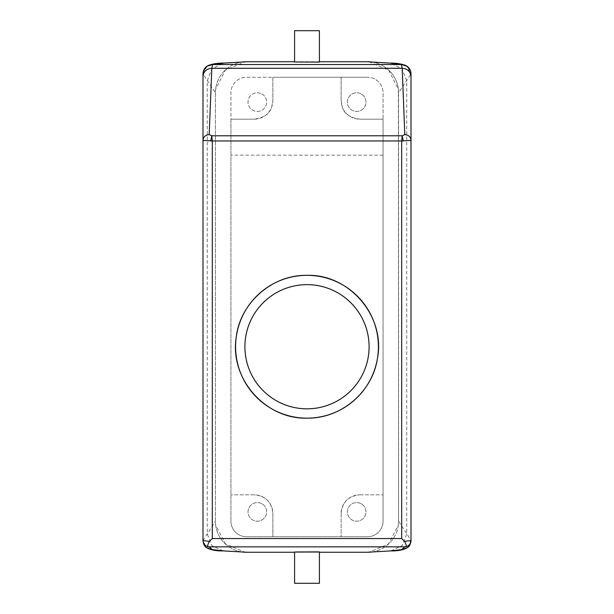 <?xml version="1.0" encoding="UTF-8"?>
<svg xmlns="http://www.w3.org/2000/svg" width="614" height="614" viewBox="0 0 614 614"><rect width="100%" height="100%" fill="white"/><g stroke="black" fill="none" stroke-linecap="round" stroke-linejoin="round"><path stroke-width="0.46" stroke-dasharray="3.07 2.3" d="M294.582 30.7L319.418 30.7M294.582 62.114L317.898 62.191M294.582 583.3L319.418 583.3M294.582 551.886L317.898 551.809M261.794 93.927A9.31 9.31 0 0 1 265.501 106.567A9.31 9.31 0 0 1 252.861 110.274A9.31 9.31 0 0 1 249.154 97.641A9.31 9.31 0 0 1 261.794 93.927A9.31 9.31 0 0 1 265.501 106.567A9.31 9.31 0 0 1 252.861 110.274A9.31 9.31 0 0 1 249.154 97.641A9.31 9.31 0 0 1 261.794 93.927M254.227 119.177A18.627 18.627 0 0 0 272.854 100.55L272.854 77.264L246.46 77.264A15.519 15.519 0 0 0 230.941 92.791L230.941 119.177L254.227 119.177L230.941 119.177L230.941 521.209L230.941 92.791A15.519 15.519 0 0 1 246.46 77.264L367.54 77.264L272.854 77.264L272.854 100.55C271.373 106.821 272.862 115.977 254.227 119.177M341.146 100.55C342.62 106.821 341.138 115.977 359.773 119.177L383.059 119.177L383.059 92.791A15.519 15.519 0 0 0 367.54 77.264A15.519 15.519 0 0 1 383.059 92.791L383.059 521.209L383.059 119.177L359.773 119.177A18.627 18.627 0 0 1 341.146 100.55L341.146 77.264L341.146 100.55M383.059 155.135L230.941 155.135M361.139 93.927A9.31 9.31 0 0 0 348.499 97.641A9.31 9.31 0 0 0 352.206 110.274A9.31 9.31 0 0 0 364.846 106.567A9.31 9.31 0 0 0 361.139 93.927A9.31 9.31 0 0 1 364.846 106.567A9.31 9.31 0 0 1 352.206 110.274A9.31 9.31 0 0 1 348.499 97.641A9.31 9.31 0 0 1 361.139 93.927M230.941 521.209A15.519 15.519 0 0 0 246.46 536.736L367.54 536.736A15.519 15.519 0 0 0 383.059 521.209A15.519 15.519 0 0 1 367.54 536.736L246.46 536.736A15.519 15.519 0 0 1 230.941 521.209M254.227 494.823L230.941 494.823L254.227 494.823A18.627 18.627 0 0 1 272.854 513.45L272.854 536.736L272.854 513.45C271.764 502.152 265.555 495.943 254.227 494.823M261.794 503.726A9.31 9.31 0 0 0 249.154 507.433A9.31 9.31 0 0 0 252.861 520.073A9.31 9.31 0 0 0 265.501 516.359A9.31 9.31 0 0 0 261.794 503.726A9.31 9.31 0 0 1 265.501 516.359A9.31 9.31 0 0 1 252.861 520.073A9.31 9.31 0 0 1 249.154 507.433A9.31 9.31 0 0 1 261.794 503.726M319.418 552.255L294.582 552.255M407.796 547.343L411.004 540.312L398.586 521.232L398.325 525.185L388.516 543.981L368.968 552.201M398.325 525.185L398.325 525.208A31.045 31.045 0 0 1 370.687 552.093M411.004 540.312L411.004 74.018L398.586 92.775L398.586 521.232M203.464 70.94L202.996 74.018L215.414 92.775L215.414 521.209A31.045 31.045 0 0 0 246.46 552.255L367.54 552.255A31.045 31.045 0 0 0 398.586 521.209L398.379 89.253L388.723 70.211L369.06 61.807M294.582 61.745L319.418 61.745M398.586 92.791A31.045 31.045 0 0 0 367.54 61.745L246.46 61.745A31.045 31.045 0 0 0 215.414 92.791L215.621 89.253L225.277 70.211L244.94 61.807M215.414 92.791L215.414 521.232L215.675 525.208L225.484 543.981L245.032 552.201M202.996 540.642L215.414 521.232M341.146 513.45C342.236 502.152 348.445 495.943 359.773 494.823A18.627 18.627 0 0 0 341.146 513.45L341.146 536.736L341.146 513.45M359.773 494.823L383.059 494.823L359.773 494.823M361.139 503.726A9.31 9.31 0 0 0 348.499 507.433A9.31 9.31 0 0 0 352.206 520.073A9.31 9.31 0 0 0 364.846 516.359A9.31 9.31 0 0 0 361.139 503.726A9.31 9.31 0 0 1 364.846 516.359A9.31 9.31 0 0 1 352.206 520.073A9.31 9.31 0 0 1 348.499 507.433A9.31 9.31 0 0 1 361.139 503.726M410.536 70.94L411.004 74.018L406.798 66.059M207.202 66.059L202.996 74.018L202.996 540.312L206.204 547.343M307 408.824C339.772 409.645 369.313 380.634 369.083 347.854C370.572 314.291 340.586 283.76 307 284.65C273.414 283.76 243.428 314.291 244.917 347.854C244.687 380.634 274.228 409.645 307 408.824M215.675 525.208A31.045 31.045 0 0 0 243.313 552.093M398.379 89.253A31.045 31.045 0 0 0 370.756 61.914M243.244 61.914A31.045 31.045 0 0 0 215.621 89.253M390.972 550.911L402.185 545.6L406.737 534.026L406.737 80.772L401.978 68.661L390.251 63.088M223.028 550.911L211.815 545.6L207.263 534.026L207.263 80.772L212.022 68.661L223.749 63.088"/><path stroke-width="0.92" d="M296.101 62.029L319.418 62.114L319.418 30.7L294.582 30.7L294.582 62.114M296.101 551.971L319.418 551.886L319.418 583.3L294.582 583.3L294.582 551.886M294.582 552.255L246.966 552.255L224.133 550.95L212.314 549.622L209.205 546.851C207.095 547.189 207.179 545.347 209.481 541.31L212.314 538.532L401.686 538.532L404.519 541.31C406.821 545.347 406.905 547.189 404.779 546.844L401.686 549.622L389.867 550.95L367.034 552.255L319.418 552.255M389.867 550.95L367.034 552.255M389.076 63.05L367.057 61.745L390.205 63.088L401.356 64.378L402.178 68.269L211.822 68.269L212.644 64.378L224.924 63.05L246.943 61.745L294.582 61.745M319.418 61.745L367.057 61.745M223.749 63.088L246.943 61.745M224.133 550.95L246.966 552.255M209.481 541.31L202.996 540.642C203.364 544.411 205.437 546.483 209.205 546.851L404.779 546.844C408.563 546.483 410.636 544.411 411.004 540.642L411.004 73.849C410.927 70.748 409.668 68.254 407.22 66.358L401.686 64.531L212.314 64.531L206.78 66.358C204.332 68.254 203.073 70.748 202.996 73.841L202.996 76.566C203.526 71.531 206.465 68.76 211.822 68.269L209.19 134.596L211.776 135.786L212.314 140.959L202.996 140.414L202.996 76.566M404.519 541.31L411.004 540.642M209.19 134.596C205.429 134.942 203.364 136.884 202.996 140.414L202.996 540.312M401.686 538.532L401.686 140.959L411.004 140.414C410.636 136.884 408.571 134.942 404.81 134.596L402.178 68.269C407.535 68.76 410.474 71.531 411.004 76.566M403.26 140.905L402.224 135.786L404.81 134.596M212.314 538.532L212.314 140.959L401.686 140.959L402.224 135.786L211.776 135.786L210.74 140.905M307 418.142C340.854 418.802 372.422 392.123 377.403 358.63C385.861 316.839 349.612 273.959 307 275.333C271.994 274.588 239.652 303.209 236.129 338.045C229.843 378.976 265.609 419.4 307 418.142A71.401 71.401 0 0 0 378.401 346.741A71.401 71.401 0 0 0 307 275.333A71.401 71.401 0 0 0 235.599 346.741A71.401 71.401 0 0 0 307 418.142M307 284.65A62.091 62.091 0 0 0 244.909 346.741A62.091 62.091 0 0 0 307 408.824A62.091 62.091 0 0 0 369.091 346.741A62.091 62.091 0 0 0 307 284.65M243.313 552.093A31.045 31.045 0 0 0 246.46 552.255M367.54 552.255A31.045 31.045 0 0 0 370.687 552.093M370.756 61.914A31.045 31.045 0 0 0 367.54 61.745M246.46 61.745A31.045 31.045 0 0 0 243.244 61.914M401.686 549.622L407.335 547.711C403.482 549.937 398.01 551.011 390.918 550.919L390.972 550.911M390.251 63.088L390.205 63.088C396.705 63.081 402.055 63.963 406.253 65.713L401.356 64.378M207.202 66.059L207.747 65.713C211.945 63.963 217.295 63.081 223.803 63.088L224.924 63.05M212.314 549.622L206.665 547.711C210.518 549.937 215.99 551.011 223.082 550.919L223.028 550.911M407.335 547.711L407.796 547.343M206.665 547.711L206.204 547.343M406.798 66.059L406.253 65.713M410.536 70.94L407.22 66.358M207.747 65.713L212.644 64.378M203.464 70.94L206.78 66.358M407.343 547.703C409.292 546.575 410.513 544.326 411.004 540.965M206.657 547.703C204.708 546.575 203.487 544.326 202.996 540.965M407.397 66.496L406.268 65.721M206.603 66.496L207.732 65.721"/></g></svg>
